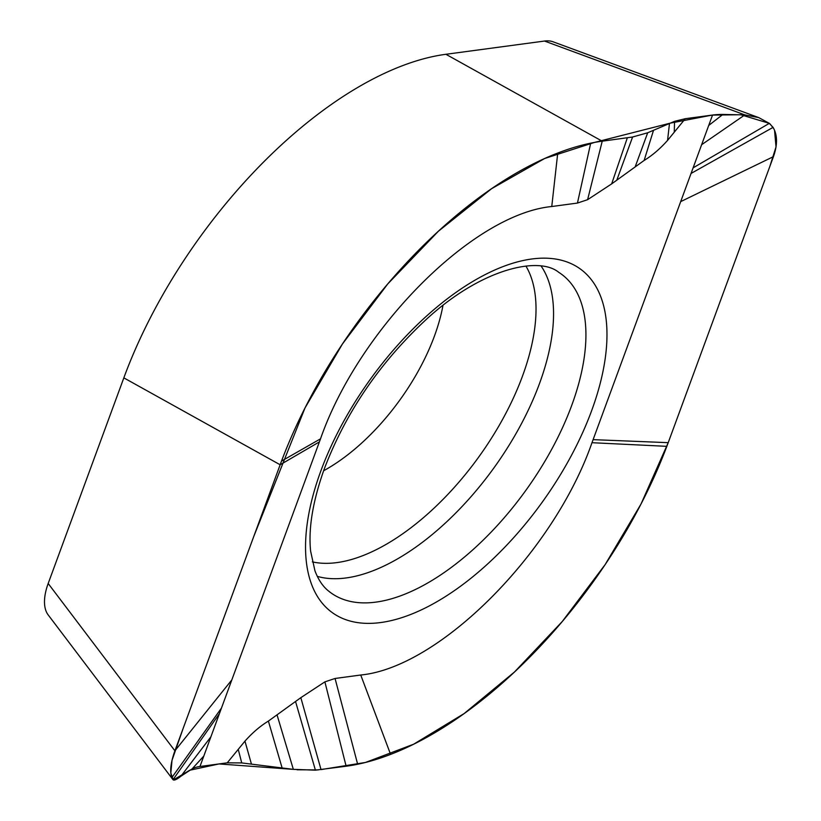 <?xml version="1.0" encoding="UTF-8"?>
<svg xmlns="http://www.w3.org/2000/svg" width="821" height="821" viewBox="0 0 821 821"><rect width="100%" height="100%" fill="white"/><g stroke="black" fill="none" stroke-linecap="round" stroke-linejoin="round"><path stroke-width="1.23" d="M203.803 756.079L199.965 766.496L227.243 762.832L244.956 741.137C252.416 732.743 260.226 726.062 268.385 721.084L300.835 697.665L324.89 681.861L335.06 678.474L360.737 675.016C439.512 667.442 553.672 552.759 591.982 442.704L712.546 115.043L685.268 118.706L667.555 140.412C660.084 148.796 652.274 155.477 644.126 160.454L611.666 183.883L587.61 199.677L577.45 203.064L551.763 206.523C472.999 214.096 358.839 328.78 320.518 438.835L203.803 756.079L192.104 768.887L180.918 776.214C176.782 779.529 174.144 780.689 173.005 779.704L48.141 614.867A51.005 25.42 -54.2 0 1 48.182 583.495L174.904 750.805L280.146 464.768A323.556 161.296 -54.2 0 1 281.521 461.084A323.556 161.296 -54.2 0 1 557.746 153.034A323.556 161.296 -54.2 0 1 590.689 143.172A323.556 161.296 -54.2 0 1 602.224 141.191L445.916 54.289L544.508 41.05A51.005 25.42 -54.2 0 1 553.056 41.789L758.799 117.629L769.318 123.355L773.074 127.378C777.528 135.003 777.651 144.742 773.454 156.616L668.212 442.663A323.556 161.296 -54.2 0 1 666.837 446.337A323.556 161.296 -54.2 0 1 390.601 754.396A323.556 161.296 -54.2 0 1 357.658 764.248A323.556 161.296 -54.2 0 1 346.134 766.229L315.408 770.16L293.343 769.359L241.733 762.925L227.243 762.832M199.965 766.496A60.231 27.637 33 0 0 192.104 768.887M445.916 54.289A323.556 161.296 -54.2 0 0 123.838 377.865L48.182 583.495M123.838 377.865L280.146 464.768L319.4 441.893M544.508 41.05L744.852 114.899L758.799 117.629M712.546 115.043A60.231 16.174 -167.1 0 1 722.88 114.437L744.852 114.899L701.627 144.712M587.61 199.677L602.224 141.191L632.591 137.004L647.687 132.776L674.544 121.334L685.268 118.706M238.234 749.347L241.733 762.925M593.111 439.646L668.212 442.663L769.821 166.499L776.019 146.949L774.542 130.262M680.681 201.627L773.454 156.616M708.708 125.459L722.88 114.437M674.277 132.191L674.544 121.334M231.82 679.911L174.904 750.805C170.655 762.637 169.639 771.566 171.866 777.579L173.005 779.704L219.392 713.695M773.864 128.774L770.057 123.95M693.109 167.853L769.318 123.355L740.758 114.745L712.125 115.094L670.326 123.129L594.486 142.423L544.621 158.515L491.635 188.666L438.393 231.235L387.769 283.922L342.501 343.896L305.022 407.914L253.72 536.575L183.032 728.72L172.01 760.338L170.83 773.013L173.18 779.847M173.375 779.95L189.661 770.262L219.022 763.941L293.343 769.359L277.139 715.214M297.099 769.78L318.25 769.924M300.835 697.665L321.021 769.595L365.489 762.452L413.64 744.216L464.122 713.572L514.469 672.009L562.241 621.538L605.128 564.622L641.027 504.012L668.212 442.663M320.847 470.936A211.941 105.652 -54.2 0 1 522.525 260.657A211.941 105.652 -54.2 0 1 591.664 410.613A211.941 105.652 -54.2 0 1 389.985 620.881A211.941 105.652 -54.2 0 1 320.847 470.936M442.971 305.433A147.411 73.48 125.8 0 1 434.442 336.046A147.411 73.48 -54.2 0 1 323.607 470.761M312.339 561.872A186.562 92.999 125.8 0 0 522.525 376.008A186.562 92.999 125.8 0 0 525.912 266.055M317.296 576.363A194.361 96.888 125.8 0 0 539.5 383.551A194.361 96.888 125.8 0 0 541.224 266.199M558.732 272.315A196.66 98.027 -54.2 0 1 571.714 405.42A196.66 98.027 -54.2 0 1 454.382 565.115A196.66 98.027 -54.2 0 1 328.605 591.058C322.94 586.605 318.384 579.852 314.936 570.79L310.625 551.168C308.244 528.385 312.852 500.81 324.449 468.452C345.662 413.076 378.809 364.144 423.893 321.647C479.967 268.672 538.699 255.742 558.732 272.315M324.89 681.861L346.134 766.229M335.06 678.474L357.658 764.248M295.601 701.688L315.408 770.16M268.385 721.084L282.126 767.963M244.956 741.137L251.452 764.135M360.737 675.016L390.601 754.396M591.982 442.704L666.837 446.337M691.046 173.457L773.074 127.378M667.555 140.412L669.484 123.489M644.126 160.454L653.526 130.282M635.362 166.335L647.687 132.776M616.899 179.85L632.591 137.004M611.666 183.883L627.336 137.825M577.45 203.064L590.689 143.172M551.763 206.523L557.746 153.034M320.518 438.835L281.521 461.084M221.454 708.082L171.866 777.579M210.884 736.837L180.918 776.214"/></g></svg>
